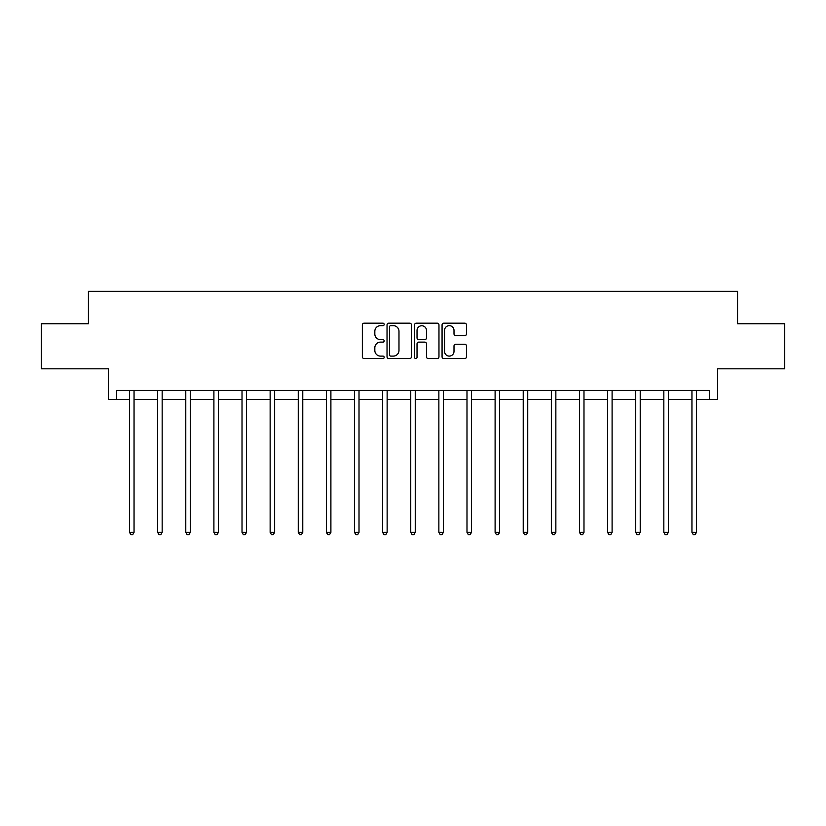 <?xml version="1.0" encoding="UTF-8"?>
<svg xmlns="http://www.w3.org/2000/svg" width="826" height="826" viewBox="0 0 826 826"><rect width="100%" height="100%" fill="white"/><g stroke="black" fill="none" stroke-linecap="round" stroke-linejoin="round"><path stroke-width="1.24" d="M384.162 324.422A1.239 1.239 0 0 0 382.923 323.183L364.121 323.183A1.766 1.766 0 0 0 362.356 324.948L362.356 356.801A1.766 1.766 0 0 0 364.121 358.567L382.923 358.567A1.239 1.239 0 0 0 384.162 357.328A1.239 1.239 0 0 0 382.923 356.099L380.487 356.099A5.658 5.658 0 0 1 374.828 350.43L374.828 347.777A5.658 5.658 0 0 1 380.487 342.119L382.923 342.119A1.239 1.239 0 0 0 384.162 340.88A1.239 1.239 0 0 0 382.923 339.641L380.487 339.641A5.658 5.658 0 0 1 374.828 333.972L374.828 331.319A5.658 5.658 0 0 1 380.487 325.661L382.923 325.661A1.239 1.239 0 0 0 384.162 324.422M116.559 399.464L116.559 390.45L709.441 390.45L709.441 399.464L717.639 399.464L717.639 368.819L784.7 368.819L784.7 323.751L737.566 323.751L737.566 291.31L88.434 291.31L88.434 323.751L41.3 323.751L41.3 368.819L108.361 368.819L108.361 399.464L129.537 399.464M464.708 335.655A1.766 1.766 0 0 0 466.483 333.89L466.483 324.948A1.766 1.766 0 0 0 464.708 323.183L443.83 323.183A1.766 1.766 0 0 0 442.065 324.948L442.065 356.801A1.766 1.766 0 0 0 443.83 358.567L464.708 358.567A1.766 1.766 0 0 0 466.483 356.801L466.483 346.011A1.766 1.766 0 0 0 464.708 344.235L455.776 344.235A1.766 1.766 0 0 0 454.001 346.011L454.001 351.36A4.729 4.729 0 0 1 449.272 356.099A4.729 4.729 0 0 1 444.543 351.36L444.543 330.39A4.729 4.729 0 0 1 449.272 325.661A4.729 4.729 0 0 1 454.001 330.39L454.001 333.89A1.766 1.766 0 0 0 455.776 335.655L464.708 335.655M411.451 324.948A1.766 1.766 0 0 0 409.686 323.183L388.809 323.183A1.766 1.766 0 0 0 387.033 324.948L387.033 356.801A1.766 1.766 0 0 0 388.809 358.567L409.686 358.567A1.766 1.766 0 0 0 411.451 356.801L411.451 324.948M416.314 323.183L437.191 323.183A1.766 1.766 0 0 1 438.967 324.948L438.967 356.801A1.766 1.766 0 0 1 437.191 358.567L428.26 358.567A1.766 1.766 0 0 1 426.495 356.801L426.495 343.884A1.766 1.766 0 0 0 424.719 342.119L418.792 342.119A1.766 1.766 0 0 0 417.027 343.884L417.027 357.328A1.239 1.239 0 0 1 415.788 358.567A1.239 1.239 0 0 1 414.549 357.328L414.549 324.948A1.766 1.766 0 0 1 416.314 323.183M134.049 399.464L157.663 399.464M162.164 399.464L185.778 399.464M190.29 399.464L213.903 399.464M218.405 399.464L242.018 399.464M246.53 399.464L270.143 399.464M274.645 399.464L298.258 399.464M302.77 399.464L326.384 399.464M330.896 399.464L354.509 399.464M359.011 399.464L382.624 399.464M387.136 399.464L410.749 399.464M415.251 399.464L438.864 399.464M443.376 399.464L466.989 399.464M471.491 399.464L495.104 399.464M499.616 399.464L523.23 399.464M527.742 399.464L551.355 399.464M555.857 399.464L579.47 399.464M583.982 399.464L607.595 399.464M612.097 399.464L635.71 399.464M640.222 399.464L663.836 399.464M668.337 399.464L691.951 399.464M696.463 399.464L709.441 399.464M390.75 325.661A1.239 1.239 0 0 0 389.511 326.9L389.511 354.86A1.239 1.239 0 0 0 390.75 356.099L393.321 356.099A5.658 5.658 0 0 0 398.979 350.43L398.979 331.319A5.658 5.658 0 0 0 393.321 325.661L390.75 325.661M426.495 330.483A4.729 4.729 0 0 0 421.756 325.754A4.729 4.729 0 0 0 417.027 330.483L417.027 337.865A1.766 1.766 0 0 0 418.792 339.641L424.719 339.641A1.766 1.766 0 0 0 426.495 337.865L426.495 330.483M134.277 390.45L134.173 390.719A1.807 1.807 0 0 0 134.049 391.39L134.049 532.347L129.537 532.347L129.537 391.39A1.807 1.807 0 0 0 129.403 390.719L129.3 390.45M134.049 532.347L132.697 534.69L130.89 534.69L129.537 532.347M162.402 390.45L162.299 390.719A1.807 1.807 0 0 0 162.164 391.39L162.164 532.347L157.663 532.347L157.663 391.39A1.807 1.807 0 0 0 157.529 390.719L157.425 390.45M162.164 532.347L160.812 534.69L159.015 534.69L157.663 532.347M190.527 390.45L190.414 390.719A1.807 1.807 0 0 0 190.29 391.39L190.29 532.347L185.778 532.347L185.778 391.39A1.807 1.807 0 0 0 185.654 390.719L185.54 390.45M190.29 532.347L188.937 534.69L187.13 534.69L185.778 532.347M218.642 390.45L218.539 390.719A1.807 1.807 0 0 0 218.405 391.39L218.405 532.347L213.903 532.347L213.903 391.39A1.807 1.807 0 0 0 213.769 390.719L213.666 390.45M218.405 532.347L217.052 534.69L215.256 534.69L213.903 532.347M246.767 390.45L246.654 390.719A1.807 1.807 0 0 0 246.53 391.39L246.53 532.347L242.018 532.347L242.018 391.39A1.807 1.807 0 0 0 241.894 390.719L241.781 390.45M246.53 532.347L245.177 534.69L243.371 534.69L242.018 532.347M274.882 390.45L274.779 390.719A1.807 1.807 0 0 0 274.645 391.39L274.645 532.347L270.143 532.347L270.143 391.39A1.807 1.807 0 0 0 270.009 390.719L269.906 390.45M274.645 532.347L273.292 534.69L271.496 534.69L270.143 532.347M303.008 390.45L302.905 390.719A1.807 1.807 0 0 0 302.77 391.39L302.77 532.347L298.258 532.347L298.258 391.39A1.807 1.807 0 0 0 298.134 390.719L298.031 390.45M302.77 532.347L301.418 534.69L299.611 534.69L298.258 532.347M331.123 390.45L331.019 390.719A1.807 1.807 0 0 0 330.896 391.39L330.896 532.347L326.384 532.347L326.384 391.39A1.807 1.807 0 0 0 326.249 390.719L326.146 390.45M330.896 532.347L329.543 534.69L327.736 534.69L326.384 532.347M359.248 390.45L359.145 390.719A1.807 1.807 0 0 0 359.011 391.39L359.011 532.347L354.509 532.347L354.509 391.39A1.807 1.807 0 0 0 354.375 390.719L354.271 390.45M359.011 532.347L357.658 534.69L355.861 534.69L354.509 532.347M387.373 390.45L387.26 390.719A1.807 1.807 0 0 0 387.136 391.39L387.136 532.347L382.624 532.347L382.624 391.39A1.807 1.807 0 0 0 382.5 390.719L382.386 390.45M387.136 532.347L385.783 534.69L383.976 534.69L382.624 532.347M415.488 390.45L415.385 390.719A1.807 1.807 0 0 0 415.251 391.39L415.251 532.347L410.749 532.347L410.749 391.39A1.807 1.807 0 0 0 410.615 390.719L410.512 390.45M415.251 532.347L413.898 534.69L412.102 534.69L410.749 532.347M443.614 390.45L443.5 390.719A1.807 1.807 0 0 0 443.376 391.39L443.376 532.347L438.864 532.347L438.864 391.39A1.807 1.807 0 0 0 438.74 390.719L438.627 390.45M443.376 532.347L442.024 534.69L440.217 534.69L438.864 532.347M471.729 390.45L471.625 390.719A1.807 1.807 0 0 0 471.491 391.39L471.491 532.347L466.989 532.347L466.989 391.39A1.807 1.807 0 0 0 466.855 390.719L466.752 390.45M471.491 532.347L470.139 534.69L468.342 534.69L466.989 532.347M499.854 390.45L499.751 390.719A1.807 1.807 0 0 0 499.616 391.39L499.616 532.347L495.104 532.347L495.104 391.39A1.807 1.807 0 0 0 494.98 390.719L494.877 390.45M499.616 532.347L498.264 534.69L496.457 534.69L495.104 532.347M527.969 390.45L527.866 390.719A1.807 1.807 0 0 0 527.742 391.39L527.742 532.347L523.23 532.347L523.23 391.39A1.807 1.807 0 0 0 523.095 390.719L522.992 390.45M527.742 532.347L526.389 534.69L524.582 534.69L523.23 532.347M556.094 390.45L555.991 390.719A1.807 1.807 0 0 0 555.857 391.39L555.857 532.347L551.355 532.347L551.355 391.39A1.807 1.807 0 0 0 551.221 390.719L551.118 390.45M555.857 532.347L554.504 534.69L552.708 534.69L551.355 532.347M584.219 390.45L584.106 390.719A1.807 1.807 0 0 0 583.982 391.39L583.982 532.347L579.47 532.347L579.47 391.39A1.807 1.807 0 0 0 579.346 390.719L579.232 390.45M583.982 532.347L582.629 534.69L580.823 534.69L579.47 532.347M612.334 390.45L612.231 390.719A1.807 1.807 0 0 0 612.097 391.39L612.097 532.347L607.595 532.347L607.595 391.39A1.807 1.807 0 0 0 607.461 390.719L607.358 390.45M612.097 532.347L610.744 534.69L608.948 534.69L607.595 532.347M640.46 390.45L640.346 390.719A1.807 1.807 0 0 0 640.222 391.39L640.222 532.347L635.71 532.347L635.71 391.39A1.807 1.807 0 0 0 635.586 390.719L635.473 390.45M640.222 532.347L638.87 534.69L637.063 534.69L635.71 532.347M668.575 390.45L668.471 390.719A1.807 1.807 0 0 0 668.337 391.39L668.337 532.347L663.836 532.347L663.836 391.39A1.807 1.807 0 0 0 663.701 390.719L663.598 390.45M668.337 532.347L666.985 534.69L665.188 534.69L663.836 532.347M696.7 390.45L696.597 390.719A1.807 1.807 0 0 0 696.463 391.39L696.463 532.347L691.951 532.347L691.951 391.39A1.807 1.807 0 0 0 691.827 390.719L691.723 390.45M696.463 532.347L695.11 534.69L693.303 534.69L691.951 532.347"/></g></svg>

